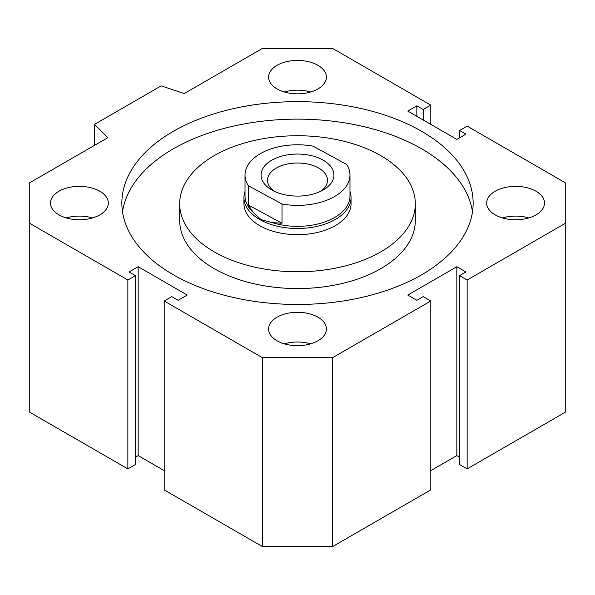 <?xml version="1.0" encoding="UTF-8"?>
<svg xmlns="http://www.w3.org/2000/svg" width="595" height="595" viewBox="0 0 595 595"><rect width="100%" height="100%" fill="white"/><g stroke="black" fill="none" stroke-linecap="round" stroke-linejoin="round"><path stroke-width="0.89" d="M415.31 203.758L415.31 220.544A117.81 68.016 180 0 1 380.807 268.642A117.81 68.016 180 0 1 252.414 283.384A117.81 68.016 180 0 1 179.69 220.544L179.69 203.758A117.81 68.016 180 0 1 214.193 155.659A117.81 68.016 180 0 1 342.586 140.918A117.81 68.016 180 0 1 415.31 203.758A117.81 68.016 180 0 1 380.807 251.849A117.81 68.016 180 0 1 252.414 266.597A117.81 68.016 180 0 1 179.69 203.758M173.301 131.354A175.644 101.41 180 0 1 364.713 109.368A175.644 101.41 180 0 1 473.144 203.059A175.644 101.41 180 0 1 421.699 274.764A175.644 101.41 180 0 1 230.287 296.741A175.644 101.41 180 0 1 121.856 203.059A175.644 101.41 180 0 1 173.301 131.354M122.511 211.805A175.644 101.41 180 0 1 173.301 148.839A175.644 101.41 180 0 1 357.647 125.27A175.644 101.41 180 0 1 472.49 211.805M349.979 191.426A53.55 30.918 180 0 1 351.05 197.577L351.05 203.758A53.55 30.918 180 0 1 335.364 225.617A53.55 30.918 180 0 1 277.01 232.318A53.55 30.918 180 0 1 243.95 203.758L243.95 197.577A53.55 30.918 180 0 1 245.021 191.426M277.054 340.786A28.917 16.697 180 0 1 268.583 328.976A28.917 16.697 180 0 1 286.433 313.558A28.917 16.697 180 0 1 317.946 317.172A28.917 16.697 180 0 1 326.417 328.976A28.917 16.697 180 0 1 308.567 344.401A28.917 16.697 180 0 1 277.054 340.786M310.657 343.843A28.917 16.697 0 0 0 284.343 343.843M277.054 88.938A28.917 16.697 180 0 1 268.583 77.134A28.917 16.697 180 0 1 286.433 61.709A28.917 16.697 180 0 1 317.946 65.331A28.917 16.697 180 0 1 326.417 77.134A28.917 16.697 180 0 1 308.567 92.56A28.917 16.697 180 0 1 277.054 88.938M310.657 92.002A28.917 16.697 0 0 0 284.343 92.002M58.95 214.862A28.917 16.697 180 0 1 50.478 203.059A28.917 16.697 180 0 1 68.328 187.633A28.917 16.697 180 0 1 99.841 191.255A28.917 16.697 180 0 1 108.312 203.059A28.917 16.697 180 0 1 90.462 218.484A28.917 16.697 180 0 1 58.95 214.862M92.552 217.926A28.917 16.697 0 0 0 66.231 217.926M495.159 214.862A28.917 16.697 180 0 1 486.688 203.059A28.917 16.697 180 0 1 504.538 187.633A28.917 16.697 180 0 1 536.05 191.255A28.917 16.697 180 0 1 544.522 203.059A28.917 16.697 180 0 1 526.672 218.484A28.917 16.697 180 0 1 495.159 214.862M528.769 217.926A28.917 16.697 0 0 0 502.448 217.926M164.213 300.996L171.784 296.622L178.15 300.296L187.239 295.053L138.159 266.716L129.07 271.967L135.437 275.634L127.865 280.007L29.75 223.363L29.75 182.747L107.844 137.661L94.538 124.355L161.185 85.881L184.227 93.564L262.328 48.47L332.672 48.47L430.787 105.114L423.216 109.487L416.85 105.821L407.761 111.064L456.841 139.394L465.93 134.15L459.563 130.476L467.135 126.103L565.25 182.747L565.25 223.363L467.135 280.007L459.563 275.634L465.93 271.967L456.841 266.716L407.761 295.053L416.85 300.296L423.216 296.622L430.787 300.996L332.672 357.64L262.328 357.64L164.213 300.996L164.213 489.886L262.328 546.53L262.328 357.64M164.213 470.645L138.159 455.606L138.159 266.716M138.159 455.606L135.437 457.176M127.865 280.007L127.865 468.897L135.437 464.524L135.437 275.634M127.865 468.897L29.75 412.253L29.75 223.363M94.538 145.344L94.538 124.355M430.787 124.355L430.787 105.114M423.216 119.982L423.216 109.487M416.85 116.308L416.85 105.821M459.563 137.824L459.563 130.476M467.135 280.007L467.135 468.897L565.25 412.253L565.25 223.363M467.135 468.897L459.563 464.524L459.563 275.634M459.563 457.176L456.841 455.606L456.841 266.716M456.841 455.606L430.787 470.645M332.672 357.64L332.672 546.53L430.787 489.886L430.787 300.996M332.672 546.53L262.328 546.53M274.243 191.248A29.988 17.315 180 0 1 267.512 180.322A29.988 17.315 180 0 1 285.607 164.428A29.988 17.315 180 0 1 318.057 167.716A29.988 17.315 180 0 1 327.488 180.322A29.988 17.315 180 0 1 320.757 191.248M322.46 159.765A36.414 21.026 180 0 1 323.249 189.939A36.414 21.026 180 0 1 272.54 190.378A36.414 21.026 180 0 1 271.751 189.939A36.414 21.026 180 0 1 271.365 160.434A36.414 21.026 180 0 1 322.46 159.765M351.05 197.577A53.55 30.918 180 0 1 318.734 225.959A53.55 30.918 180 0 1 260.788 220.083A53.55 30.918 180 0 1 243.95 197.577M260.96 219.629L253.158 212.266A52.479 30.3 180 0 1 245.021 196.06L245.021 175.071A52.479 30.3 180 0 1 312.992 146.125L346.617 164.406A52.479 30.3 180 0 1 349.979 175.071A52.479 30.3 180 0 1 282.008 204.025L282.008 223.259L272.146 222.589L260.96 219.629M253.158 212.266L248.383 204.978L282.008 223.259M248.383 204.978L248.383 185.744L282.008 204.025M248.383 185.744A52.479 30.3 180 0 1 245.021 175.071M349.979 175.071L349.979 196.06A52.479 30.3 180 0 1 272.146 222.589"/></g></svg>
